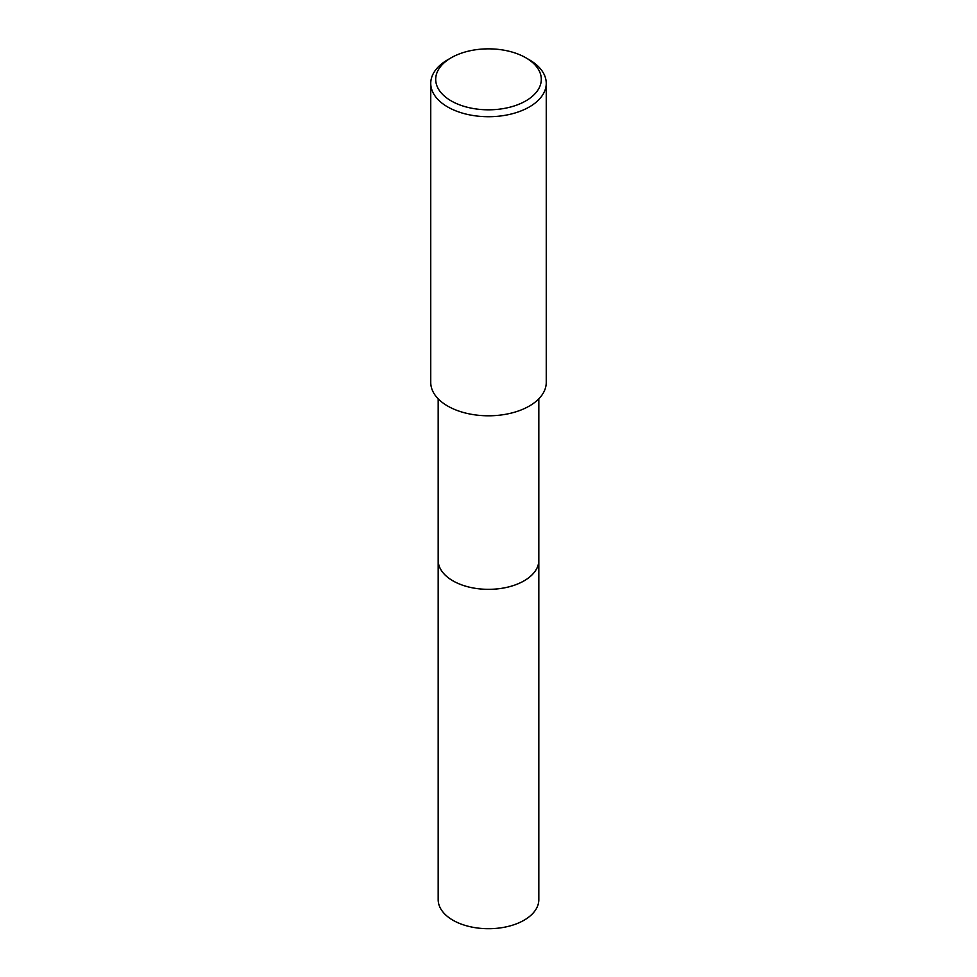 <?xml version="1.0" encoding="UTF-8"?>
<svg xmlns="http://www.w3.org/2000/svg" width="977" height="977" viewBox="0 0 977 977"><rect width="100%" height="100%" fill="white"/><g stroke="black" fill="none" stroke-linecap="round" stroke-linejoin="round"><path stroke-width="1.47" d="M538.828 559.76A50.328 29.054 180 0 1 538.828 560.285A50.328 29.054 180 0 1 524.087 580.827A50.328 29.054 180 0 1 469.241 587.128A50.328 29.054 180 0 1 438.172 560.285A50.328 29.054 180 0 1 438.172 559.76M538.828 559.919A50.328 29.054 180 0 1 524.087 580.839A50.328 29.054 180 0 1 468.948 587.067A50.328 29.054 180 0 1 438.172 559.919M525.834 57.777L529.339 59.805A57.753 33.34 180 0 1 546.253 83.375L546.253 382.459A57.753 33.34 180 0 1 529.339 406.029A57.753 33.34 180 0 1 466.395 413.259A57.753 33.34 180 0 1 430.747 382.459L430.747 83.375A57.753 33.34 180 0 1 447.661 59.805L451.166 57.777A52.795 30.482 180 0 1 525.834 57.777A52.795 30.482 180 0 1 525.834 100.887A52.795 30.482 180 0 1 451.166 100.887A52.795 30.482 180 0 1 451.166 57.777L447.661 59.805M546.253 83.375A57.753 33.34 180 0 1 529.339 106.957A57.753 33.34 180 0 1 466.395 114.175A57.753 33.34 180 0 1 430.747 83.375M438.172 560.285A50.328 29.054 180 0 0 452.913 580.839A50.328 29.054 180 0 0 507.759 587.14A50.328 29.054 180 0 0 538.828 560.285L538.828 899.658A50.328 29.054 180 0 1 507.759 926.501A50.328 29.054 180 0 1 452.913 920.2A50.328 29.054 180 0 1 438.172 899.658L438.172 398.811M538.828 560.285L538.828 398.811"/></g></svg>
